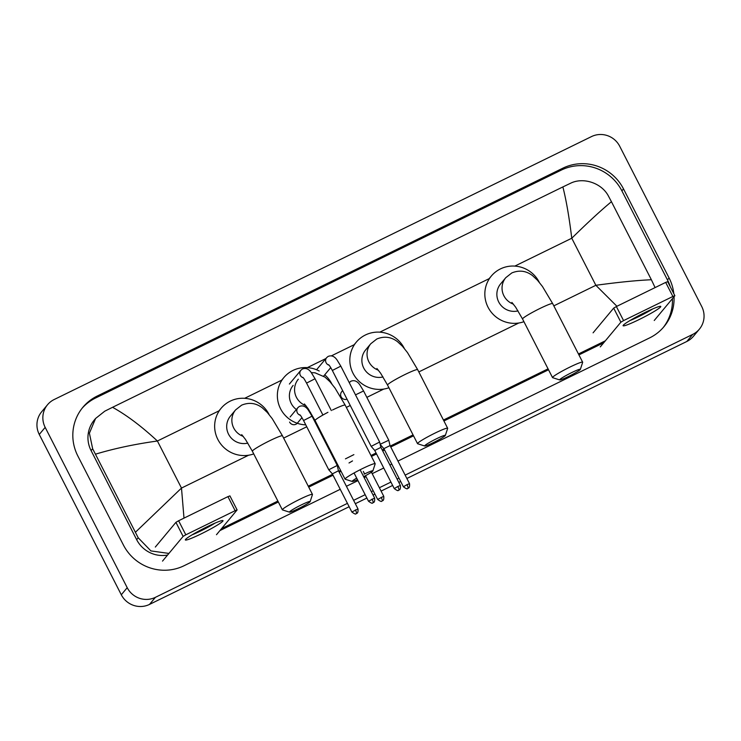 <?xml version="1.0" encoding="UTF-8"?>
<svg xmlns="http://www.w3.org/2000/svg" width="741" height="741" viewBox="0 0 741 741"><rect width="100%" height="100%" fill="white"/><g stroke="black" fill="none" stroke-linecap="round" stroke-linejoin="round"><path stroke-width="1.11" d="M644.892 312.545A21.146 1.843 -27.1 0 1 660.407 306.311A21.146 1.843 -27.1 0 1 638.983 319.63A21.146 1.843 -27.1 0 1 623.2 325.355A21.146 1.843 -27.1 0 1 644.892 312.545M629.85 320.612A16.913 1.473 152.9 0 0 638.464 316.75A16.913 1.473 152.9 0 0 652.682 308.932M654.238 320.492L674.866 295.715L672.884 296.474L665.687 282.404L667.641 281.71M623.57 320.603L620.875 322.187L613.678 308.117L616.373 306.542L623.57 320.603L672.884 296.474M600.275 346.899L620.875 322.187M616.373 306.542L665.687 282.404M613.678 308.117L593.078 332.829M571.617 372.64A11.624 1.019 152.9 0 0 559.724 379.938A11.624 1.019 152.9 0 0 568.375 376.53A11.624 1.019 152.9 0 0 580.351 369.389A11.624 1.019 152.9 0 0 571.617 372.64M559.724 379.938L552.656 377.688A16.913 1.473 -27.1 0 1 552.536 377.604A16.913 1.473 -27.1 0 1 569.959 367.064A16.913 1.473 -27.1 0 1 582.658 362.192A16.913 1.473 -27.1 0 1 582.658 362.34L580.351 369.389M511.911 302.43L515.634 307.163L522.553 319.01A16.913 1.473 152.9 0 1 539.976 308.469A16.913 1.473 152.9 0 1 552.666 303.597L542.468 286.508L537.484 280.237L532.501 275.596C526.156 270.771 519.256 269.881 511.809 272.938L505.797 277.662L500.629 283.859A16.913 16.506 39.8 0 0 518.024 310.887M523.924 321.696A29.075 28.371 -140.2 0 1 488.032 307.209A29.075 28.371 -140.2 0 1 491.292 276.078A29.075 28.371 -140.2 0 1 539.207 282.173A29.075 28.371 -140.2 0 1 539.291 282.34M436.616 438.7A11.624 1.019 152.9 0 0 424.723 446.008A11.624 1.019 152.9 0 0 433.365 442.599A11.624 1.019 152.9 0 0 445.341 435.449A11.624 1.019 152.9 0 0 436.616 438.7M424.723 446.008L417.655 443.748A16.913 1.473 -27.1 0 1 417.535 443.664A16.913 1.473 -27.1 0 1 434.958 433.124A16.913 1.473 -27.1 0 1 447.647 428.252A16.913 1.473 -27.1 0 1 447.657 428.4L445.341 435.449M376.91 368.499L380.633 373.232L387.552 385.07A16.913 1.473 152.9 0 1 404.975 374.529A16.913 1.473 152.9 0 1 417.665 369.657L407.467 352.568L402.483 346.297L397.5 341.666C391.155 336.84 384.255 335.951 376.808 338.998L370.796 343.731L365.628 349.928A16.913 16.506 39.8 0 0 383.023 376.947M388.923 387.756A29.075 28.371 -140.2 0 1 353.031 373.279A29.075 28.371 -140.2 0 1 356.291 342.147A29.075 28.371 -140.2 0 1 404.206 348.233A29.075 28.371 -140.2 0 1 404.29 348.4M356.68 478.13A11.624 1.019 152.9 0 0 352.244 481.474A11.624 1.019 152.9 0 0 357.477 479.668M352.244 481.474L345.176 479.223A16.913 1.473 -27.1 0 1 345.056 479.131A16.913 1.473 -27.1 0 1 362.479 468.59A16.913 1.473 -27.1 0 1 375.178 463.727A16.913 1.473 -27.1 0 1 375.178 463.866L372.871 470.915A11.624 1.019 152.9 0 0 364.137 474.166M293.149 385.394A16.913 16.506 39.8 0 0 296.344 409.514M305.783 424.862A29.075 28.371 -140.2 0 1 280.552 408.745A29.075 28.371 -140.2 0 1 283.812 377.614A29.075 28.371 -140.2 0 1 319.223 371.009M324.743 374.798A29.075 28.371 -140.2 0 1 331.727 383.699A29.075 28.371 -140.2 0 1 331.811 383.875M309.979 412.542A16.913 16.506 39.8 0 0 310.544 412.413M316.444 423.222A29.075 28.371 -140.2 0 1 315.749 423.463M363.655 476.667A11.624 1.019 152.9 0 0 372.871 470.915M301.43 504.853A11.624 1.019 152.9 0 0 289.536 512.161A11.624 1.019 152.9 0 0 298.178 508.752A11.624 1.019 152.9 0 0 310.155 501.601A11.624 1.019 152.9 0 0 301.43 504.853M289.536 512.161L282.469 509.91A16.913 1.473 -27.1 0 1 282.349 509.817A16.913 1.473 -27.1 0 1 299.772 499.286A16.913 1.473 -27.1 0 1 312.461 494.414A16.913 1.473 -27.1 0 1 312.461 494.553L310.155 501.601M241.723 434.652L245.447 439.385L252.366 451.223A16.913 1.473 152.9 0 1 269.789 440.691A16.913 1.473 152.9 0 1 282.478 435.819L272.28 418.73L267.297 412.459L262.314 407.819C255.969 402.993 249.069 402.104 241.622 405.16L235.61 409.884L230.442 416.081A16.913 16.506 39.8 0 0 247.837 443.099M253.737 453.909A29.075 28.371 -140.2 0 1 217.845 439.432A29.075 28.371 -140.2 0 1 221.096 408.3A29.075 28.371 -140.2 0 1 269.02 414.395A29.075 28.371 -140.2 0 1 269.103 414.562M332.339 370.472L340.804 366.137L379.642 442.034L371.176 446.369L332.339 370.472C328.828 364.09 328.958 365.35 328.578 364.683M380.828 447.407L374.751 450.454L371.176 446.369M400.39 485.475C400.835 490.968 398.602 489.644 399.14 489.968L398.843 490.125A3.436 0.685 63.9 0 0 398.89 490.088A3.436 0.685 -116.1 0 0 397.815 486.467L400.39 485.475L380.865 447.323L379.642 442.044M353.874 454.641L345.445 458.855M352.512 460.921L349.011 462.977M342.638 390.6L341.666 391.757A4.761 4.641 39.8 0 0 347.038 399.214M355.504 394.86L363.572 390.961L388.775 440.228L380.161 444.276M389.97 445.6L383.884 448.648L380.309 444.563M409.523 483.669C409.968 489.171 407.745 487.837 408.272 488.162L407.976 488.319A3.436 0.685 63.9 0 0 408.032 488.282A3.436 0.685 -116.1 0 0 406.948 484.66L409.523 483.669L389.998 445.517L388.784 440.237M303.551 420.517L312.026 416.183L337.238 465.45L328.763 469.785L303.551 420.517C300.04 414.136 300.179 415.395 299.799 414.728M338.424 470.822L332.339 473.87L328.772 469.794M289.592 422.074A4.761 4.641 39.8 0 0 297.261 423.268M207.137 526.758A21.146 1.843 -27.1 0 1 222.652 520.534A21.146 1.843 -27.1 0 1 201.228 533.844A21.146 1.843 -27.1 0 1 185.445 539.568A21.146 1.843 -27.1 0 1 207.137 526.758M192.095 534.835A16.913 1.473 152.9 0 0 200.709 530.973A16.913 1.473 152.9 0 0 214.927 523.155M216.483 534.706L237.111 509.928L235.129 510.688L227.932 496.627L229.886 495.933M185.815 534.817L183.12 536.401L175.923 522.34L178.618 520.756L185.815 534.817L235.129 510.688M162.52 561.113L183.12 536.401M178.618 520.756L227.932 496.627M175.923 522.34L155.323 547.053M349.15 506.724L149.506 604.415A21.146 20.637 -140.2 0 1 121.302 594.773L39.264 434.458A21.146 20.637 -140.2 0 1 41.635 411.82L47.535 404.734A21.146 20.637 -140.2 0 1 54.186 399.519L591.494 136.585A21.146 20.637 -140.2 0 1 619.698 146.227L701.736 306.542A21.146 20.637 -140.2 0 1 699.365 329.18A21.146 20.637 -140.2 0 1 692.724 334.395L405.151 475.12M347.436 503.361L155.415 597.329A21.146 20.637 -140.2 0 1 127.211 587.687L45.173 427.372A21.146 20.637 -140.2 0 1 47.535 404.734M699.365 329.18L693.465 336.266A21.146 20.637 -140.2 0 1 686.814 341.481L406.865 478.473M400.696 481.502L398.825 482.41M392.647 485.438L381.096 491.088M374.927 494.108L373.047 495.025M366.878 498.045L355.328 503.704M398.982 478.14L397.102 479.057M390.933 482.076L379.383 487.735M373.205 490.755L371.334 491.672M365.156 494.692L353.605 500.342M673.81 293.649A45.46 44.367 39.8 0 0 669.086 277.968L623.505 188.909A45.46 44.367 39.8 0 0 562.873 168.17L97.201 396.055A45.46 44.367 39.8 0 0 82.909 407.263A45.46 44.367 39.8 0 0 77.824 455.947L123.404 545.005A45.46 44.367 39.8 0 0 184.037 565.744L340.239 489.301M397.954 461.059L649.7 337.859A45.46 44.367 39.8 0 0 663.992 326.651A45.46 44.367 39.8 0 0 674.051 296.724M346.408 486.281L357.968 480.631M364.137 477.602L366.008 476.695M372.186 473.666L383.736 468.016M389.905 464.996L391.785 464.079M670.29 286.776A45.46 44.367 39.8 0 0 667.456 279.922L621.884 190.854A45.46 44.367 39.8 0 0 561.243 170.124L95.58 398A45.46 44.367 39.8 0 0 82.112 408.245M663.167 327.615A45.46 44.367 39.8 0 0 672.42 298.669M219.929 530.575L278.338 501.99M308.728 487.115L333.033 475.222M339.202 472.202L341.055 471.304M371.445 456.428L376.53 453.937M382.708 450.917L384.579 450M390.748 446.98L413.524 435.838M443.924 420.962L548.535 369.768M578.925 354.902L603.73 342.759M168.929 553.425L150.923 550.915L138.215 537.799L92.644 448.74L89.402 433.207L95.589 418.47L94.283 420.036A28.547 27.852 39.8 0 0 91.087 450.602L136.659 539.67A28.547 27.852 39.8 0 0 167.577 555.046M616.929 306.265L595.857 285.294C618.263 282.238 636.769 280.385 651.376 279.746L655.09 287.591M605.351 340.814L578.452 353.976M548.062 368.851L443.451 420.036M413.052 434.911L390.275 446.054M384.107 449.083L382.236 449.991M376.058 453.02L370.972 455.511M340.582 470.378L338.739 471.285M332.561 474.305L308.256 486.198M277.866 501.064L221.559 528.62M95.589 418.47L104.759 411.19L112.549 407.3C126.544 415.034 141.494 426.27 157.398 441.006C134.945 444.118 114.318 448.509 95.524 454.168M651.376 279.746L611.436 201.7C600.997 210.324 587.78 222.495 571.765 238.231C569.162 216.983 566.198 199.885 562.873 186.927L112.549 407.3M562.873 186.927L570.431 183.314C583.158 176.849 601.757 182.944 608.556 196.272L611.436 201.7M135.464 532.214L181.489 488.069L184 518.126M505.797 277.662A16.913 16.506 39.8 0 0 513.43 304.162M370.796 343.731A16.913 16.506 39.8 0 0 378.429 370.222M311.322 372.64L314.999 372.797L325.021 377.132L330.004 381.772L334.988 388.043L345.186 405.132A16.913 1.473 152.9 0 0 332.496 410.005M327.939 412.311A16.913 1.473 152.9 0 0 315.073 420.536L345.056 479.131M298.317 379.197A16.913 16.506 39.8 0 0 305.95 405.688M235.61 409.884A16.913 16.506 39.8 0 0 243.243 436.375M316.555 369.759L326.642 357.653A4.761 4.641 39.8 0 0 329.05 365.193M397.815 486.467L394.277 488.606L374.751 450.454M372.038 499.082A3.436 0.685 -116.1 0 1 373.121 502.704A3.436 0.685 63.9 0 1 373.066 502.741L373.362 502.583C372.834 502.259 375.057 503.584 374.622 498.091L368.499 501.222L354.05 472.98M289.388 384.051L300.874 370.268A4.761 4.641 39.8 0 0 303.282 377.808M300.874 370.268L302.291 369.074C307.58 366.786 310.711 371.871 311.266 372.566L315.036 378.753L306.561 383.088C303.05 376.706 303.189 377.966 302.81 377.299M406.948 484.66L403.41 486.8L383.884 448.648M381.18 497.276A3.436 0.685 -116.1 0 1 382.254 500.897A3.436 0.685 63.9 0 1 382.208 500.935L382.495 500.777C381.967 500.453 384.199 501.777 383.755 496.285L377.641 499.415L365.498 475.694M355.402 509.882A3.436 0.685 -116.1 0 1 356.486 513.504A3.436 0.685 63.9 0 1 356.43 513.55L356.727 513.383C356.199 513.068 358.422 514.393 357.986 508.891L351.864 512.022L332.339 473.87M290.12 416.979L297.863 407.698A4.761 4.641 39.8 0 0 300.272 415.238M553.823 305.857L595.857 285.294L571.765 238.231L514.828 266.093M248.605 455.224L181.489 488.069L157.398 441.006L219.299 410.709M244.641 398.315L282.015 380.022M307.348 367.629L325.901 358.542M331.44 355.837L354.494 344.556M379.827 332.153L489.495 278.496M283.636 438.079L306.755 426.77M346.343 407.393L350.252 405.484M366.841 397.361L383.792 389.062M418.822 371.926L518.793 323.002M45.173 427.372L39.264 434.458M127.211 587.687L121.302 594.773M155.415 597.329L149.506 604.415M692.724 334.395L686.814 341.481M95.58 398L97.201 396.055M561.243 170.124L562.873 168.17M621.884 190.854L623.505 188.909M667.456 279.922L669.086 277.968M136.659 539.67L138.215 537.799M91.087 450.602L92.644 448.74M674.866 295.715L667.669 281.645M522.553 319.01L552.536 377.604M491.292 276.078L489.134 278.672M552.666 303.597L582.658 362.192M387.552 385.07L417.535 443.664M356.291 342.147L354.133 344.732M417.665 369.657L447.647 428.252M283.812 377.614L281.654 380.198M345.186 405.132L375.178 463.727M304.431 403.965L308.154 408.699L315.073 420.536M252.366 451.223L282.349 509.817M221.096 408.3L218.947 410.885M282.478 435.819L312.461 494.414M340.804 366.137L337.035 359.959C336.479 359.265 333.348 354.17 328.068 356.467L326.642 357.653M323.622 376.141L330.736 367.61M394.277 488.606C396.907 490.523 398.269 491.098 398.38 490.32L398.843 490.125M306.561 383.088L322.919 415.034M315.036 378.753L331.32 410.579M374.622 498.091L360.126 469.766M368.499 501.222C371.13 503.139 372.501 503.704 372.603 502.926L373.066 502.741M363.572 390.961L359.802 384.774C359.246 384.079 356.115 378.994 350.826 381.282L349.4 382.476M403.41 486.8C406.04 488.717 407.411 489.292 407.513 488.514L407.976 488.319M364.6 473.944L363.331 471.452M383.755 496.285L371.426 472.184M377.641 499.415C380.272 501.333 381.634 501.898 381.735 501.12L382.208 500.935M312.026 416.183L308.256 410.005C307.7 409.301 304.57 404.215 299.281 406.503L297.863 407.698M297.428 423.074L301.948 417.655M357.986 508.891L338.452 470.739L337.238 465.459M351.864 512.022C354.494 513.939 355.865 514.513 355.967 513.735L356.43 513.55M237.111 509.928L229.914 495.868"/></g></svg>
